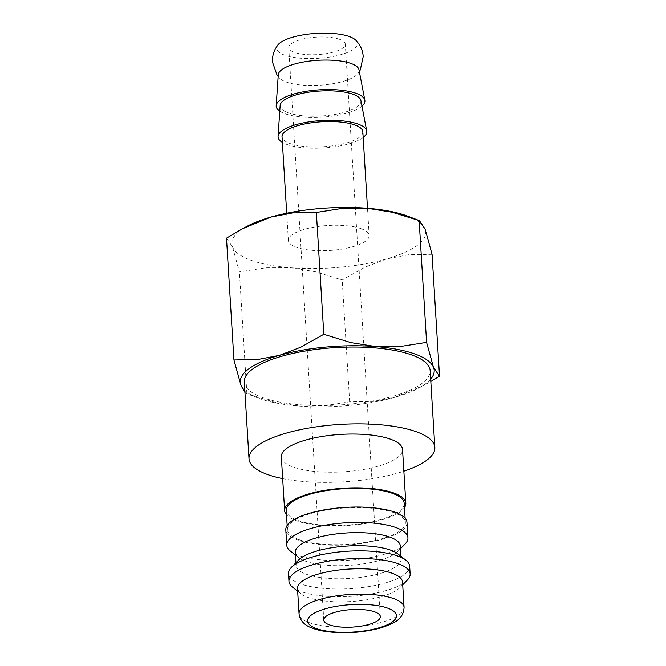 <?xml version="1.0" encoding="UTF-8"?>
<svg xmlns="http://www.w3.org/2000/svg" width="666" height="666" viewBox="0 0 666 666"><rect width="100%" height="100%" fill="white"/><g stroke="black" fill="none" stroke-linecap="round" stroke-linejoin="round"><path stroke-width="0.5" stroke-dasharray="3.33 2.5" d="M358.999 69.813A40.468 12.504 -3.5 0 1 357.867 73.643A40.468 12.504 -3.5 0 1 342.774 81.502A40.468 12.504 -3.5 0 1 286.238 82.043A40.468 12.504 -3.5 0 1 279.862 78.413A40.468 12.504 -3.5 0 1 278.271 74.75M404.462 507.6A60.706 18.756 -3.5 0 1 358.05 524.567A60.706 18.756 -3.5 0 1 296.578 520.812A60.706 18.756 -3.5 0 1 286.505 514.818M281.335 456.834A60.706 18.756 176.5 0 0 293.29 467.033A60.706 18.756 176.5 0 0 361.513 469.83A60.706 18.756 176.5 0 0 402.522 449.425M299.051 539.651A59.091 18.257 -3.5 0 1 287.412 529.736A59.091 18.257 -3.5 0 1 327.331 509.873A59.091 18.257 -3.5 0 1 393.731 512.595A59.091 18.257 -3.5 0 1 405.369 522.519A59.091 18.257 -3.5 0 1 365.459 542.382A59.091 18.257 -3.5 0 1 299.051 539.651M404.195 503.305A59.091 18.257 -3.5 0 1 364.285 523.168A59.091 18.257 -3.5 0 1 297.877 520.446A59.091 18.257 -3.5 0 1 286.238 510.522M405.011 544.072A60.706 18.756 -3.5 0 1 357.209 559.49A60.706 18.756 -3.5 0 1 298.693 555.394A60.706 18.756 -3.5 0 1 290.401 551.082M406.984 522.419A60.706 18.756 -3.5 0 1 365.984 542.823A60.706 18.756 -3.5 0 1 297.76 540.026A60.706 18.756 -3.5 0 1 285.797 529.828M400.316 545.962A52.614 16.259 -3.5 0 1 397.793 551.415A52.614 16.259 -3.5 0 1 356.36 564.768A52.614 16.259 -3.5 0 1 305.652 561.222A52.614 16.259 -3.5 0 1 298.46 557.484A52.614 16.259 -3.5 0 1 295.288 552.389M397.943 553.929A52.614 16.259 -3.5 0 1 401.115 559.024A52.614 16.259 -3.5 0 1 365.576 576.714A52.614 16.259 -3.5 0 1 306.452 574.283A52.614 16.259 -3.5 0 1 296.087 565.451A52.614 16.259 -3.5 0 1 298.618 560.006M409.665 566.217A60.706 18.756 -3.5 0 1 368.656 586.621A60.706 18.756 -3.5 0 1 300.433 583.824A60.706 18.756 -3.5 0 1 288.478 573.626M407.226 580.186A60.706 18.756 -3.5 0 1 359.415 595.604A60.706 18.756 -3.5 0 1 300.907 591.508A60.706 18.756 -3.5 0 1 292.607 587.196M402.53 582.076A52.614 16.259 -3.5 0 1 400 587.529A52.614 16.259 -3.5 0 1 358.566 600.882A52.614 16.259 -3.5 0 1 307.858 597.335A52.614 16.259 -3.5 0 1 300.666 593.597A52.614 16.259 -3.5 0 1 297.494 588.503M244.322 381.976A93.082 28.763 176.5 0 0 262.654 397.602A93.082 28.763 176.5 0 0 367.266 401.898A93.082 28.763 176.5 0 0 430.144 370.604M432.059 254.304L408.391 254.745L386.621 258.908L365.101 267.116L342.199 279.986L315.185 271.678L290.301 267.707L265.667 267.782L239.419 271.895L232.451 246.778L226.49 238.128M407.883 216.217A97.128 30.012 -3.5 0 1 425.091 229.187A97.128 30.012 -3.5 0 1 386.621 258.908A97.128 30.012 -3.5 0 1 290.301 267.707A97.128 30.012 -3.5 0 1 250.949 260.223A97.128 30.012 -3.5 0 1 232.451 246.778A97.128 30.012 -3.5 0 1 247.594 226.024M430.661 379.162A97.128 30.012 -3.5 0 1 418.406 388.245A97.128 30.012 -3.5 0 1 395.08 397.219A97.128 30.012 -3.5 0 1 298.759 406.019A97.128 30.012 -3.5 0 1 259.407 398.534A97.128 30.012 -3.5 0 1 258.117 398.052A97.128 30.012 -3.5 0 1 244.838 390.534M244.963 392.515L246.87 393.739L273.884 402.048L298.759 406.019L323.393 405.944L349.65 401.823L373.318 401.382L395.08 397.219L423.518 385.539L430.802 381.476M355.827 40.251A40.468 12.504 -3.5 0 1 341.125 54.604A40.468 12.504 -3.5 0 1 284.598 55.153A40.468 12.504 -3.5 0 1 277.814 45.022M361.954 106.169A44.447 13.736 -3.5 0 1 326.556 116.808A44.447 13.736 -3.5 0 1 284.94 113.695A44.447 13.736 -3.5 0 1 279.77 111.189M363.17 137.446A44.447 13.736 -3.5 0 1 327.564 147.627A44.447 13.736 -3.5 0 1 286.813 144.43A44.447 13.736 -3.5 0 1 282.376 142.391M360.88 100.549A40.468 12.504 -3.5 0 1 334.365 114.519A40.468 12.504 -3.5 0 1 288.12 112.779A40.468 12.504 -3.5 0 1 280.153 105.486M361.197 228.713A40.468 12.504 176.5 0 0 315.709 226.848A40.468 12.504 176.5 0 0 288.378 240.451A40.468 12.504 176.5 0 0 296.345 247.244A40.468 12.504 176.5 0 0 341.825 249.117A40.468 12.504 176.5 0 0 369.164 235.514A40.468 12.504 176.5 0 0 361.197 228.713M362.82 131.776A40.468 12.504 -3.5 0 1 335.481 145.379A40.468 12.504 -3.5 0 1 290.001 143.515A40.468 12.504 -3.5 0 1 282.026 136.721M339.718 39.402A28.33 8.758 176.5 0 0 307.883 38.095A28.33 8.758 176.5 0 0 288.744 47.611A28.33 8.758 176.5 0 0 294.322 52.373A28.33 8.758 176.5 0 0 326.165 53.68A28.33 8.758 176.5 0 0 345.296 44.156A28.33 8.758 176.5 0 0 339.718 39.402M349.65 401.823L342.199 279.986M246.87 393.739L239.419 271.895M282.667 478.596A93.082 28.763 176.5 0 0 403.854 471.187M404.079 607.434A52.614 16.259 -3.5 0 1 382.9 621.986A52.614 16.259 -3.5 0 1 309.415 622.693A52.614 16.259 -3.5 0 1 299.051 613.861M359.332 71.545L357.867 73.643M278.155 76.507L279.862 78.413M287.412 529.736L287.154 525.441M298.46 557.484L295.454 555.094M296.087 565.451L295.92 562.745M300.666 593.597L297.66 591.217M258.117 398.052L246.578 393.639M288.378 240.451L286.705 213.22M323.759 620.063L288.744 47.611M380.311 616.599L345.296 44.156M369.164 235.514L367.499 208.275M418.406 388.245L423.518 385.539M400 587.529L402.697 584.79M401.115 559.024L400.949 556.318M397.793 551.415L400.482 548.676M405.369 522.519L405.111 518.223"/><path stroke-width="1" d="M279.77 111.189A44.447 13.736 -3.5 0 1 276.182 105.678L278.271 74.75A40.468 12.504 -3.5 0 1 294.563 64.061A40.468 12.504 -3.5 0 1 351.09 63.511A40.468 12.504 -3.5 0 1 358.999 69.813L364.843 100.258A44.447 13.736 -3.5 0 1 361.954 106.169M286.505 514.818A60.706 18.756 -3.5 0 1 284.623 510.622A60.706 18.756 -3.5 0 1 325.632 490.218A60.706 18.756 -3.5 0 1 393.856 493.015A60.706 18.756 -3.5 0 1 405.81 503.213A60.706 18.756 -3.5 0 1 404.462 507.6M405.81 503.213L402.522 449.425A60.706 18.756 176.5 0 0 390.567 439.227A60.706 18.756 176.5 0 0 322.344 436.43A60.706 18.756 176.5 0 0 281.335 456.834L284.623 510.622M287.154 525.441L286.238 510.522A59.091 18.257 -3.5 0 1 326.157 490.659A59.091 18.257 -3.5 0 1 392.557 493.389A59.091 18.257 -3.5 0 1 404.195 503.305L405.111 518.223M295.454 555.094L290.401 551.082A60.706 18.756 -3.5 0 1 286.738 545.196A60.706 18.756 -3.5 0 1 327.747 524.791A60.706 18.756 -3.5 0 1 395.97 527.589A60.706 18.756 -3.5 0 1 407.925 537.787A60.706 18.756 -3.5 0 1 405.011 544.072L400.482 548.676M286.738 545.196L285.797 529.828A60.706 18.756 -3.5 0 1 326.806 509.423A60.706 18.756 -3.5 0 1 395.03 512.229A60.706 18.756 -3.5 0 1 406.984 522.419L407.925 537.787M295.92 562.745L295.288 552.389A52.614 16.259 -3.5 0 1 330.827 534.706A52.614 16.259 -3.5 0 1 389.96 537.129A52.614 16.259 -3.5 0 1 400.316 545.962L400.949 556.318M297.66 591.217L292.607 587.196A60.706 18.756 -3.5 0 1 288.952 581.31L288.478 573.626A60.706 18.756 -3.5 0 1 291.392 567.349L298.618 560.006A52.614 16.259 -3.5 0 1 340.043 546.644A52.614 16.259 -3.5 0 1 390.759 550.191A52.614 16.259 -3.5 0 1 397.943 553.929L406.01 560.331A60.706 18.756 -3.5 0 1 409.665 566.217L410.139 573.901A60.706 18.756 -3.5 0 1 407.226 580.186L402.697 584.79M291.392 567.349A60.706 18.756 -3.5 0 1 339.202 551.931A60.706 18.756 -3.5 0 1 397.71 556.027A60.706 18.756 -3.5 0 1 406.01 560.331M288.952 581.31A60.706 18.756 -3.5 0 1 329.953 560.905A60.706 18.756 -3.5 0 1 398.176 563.711A60.706 18.756 -3.5 0 1 410.139 573.901M297.494 588.503A52.614 16.259 -3.5 0 1 333.042 570.82A52.614 16.259 -3.5 0 1 392.166 573.243A52.614 16.259 -3.5 0 1 402.53 582.076L404.079 607.434A52.614 16.259 -3.5 0 0 393.714 598.601A52.614 16.259 -3.5 0 0 320.229 599.308A52.614 16.259 -3.5 0 0 299.051 613.861L297.494 588.503M403.854 471.187A93.082 28.763 176.5 0 0 434.84 447.444A93.082 28.763 176.5 0 0 416.508 431.818A93.082 28.763 176.5 0 0 311.896 427.522A93.082 28.763 176.5 0 0 249.017 458.807A93.082 28.763 176.5 0 0 267.349 474.442A93.082 28.763 176.5 0 0 282.667 478.596M434.84 447.444L430.144 370.604A93.082 28.763 176.5 0 0 411.804 354.978A93.082 28.763 176.5 0 0 307.201 350.682A93.082 28.763 176.5 0 0 244.322 381.976L249.017 458.807M244.838 390.534A97.128 30.012 -3.5 0 1 240.909 385.09A97.128 30.012 -3.5 0 1 279.379 355.361L257.609 359.523L233.941 359.965L226.49 238.128L242.482 228.729L270.92 217.049L292.682 212.887L316.35 212.446L342.607 208.325L367.241 208.258A97.128 30.012 -3.5 0 1 406.593 215.742A97.128 30.012 -3.5 0 1 407.883 216.217L419.422 220.629L425.091 229.187L432.059 254.304L439.51 376.14L433.549 367.49A97.128 30.012 -3.5 0 1 430.661 379.162M242.482 228.729L247.594 226.024A97.128 30.012 -3.5 0 1 270.92 217.049A97.128 30.012 -3.5 0 1 367.241 208.258L392.116 212.221L419.422 220.629M233.941 359.965L240.909 385.09L244.963 392.515M426.581 342.374L400.333 346.495L375.699 346.561A97.128 30.012 -3.5 0 1 415.051 354.046A97.128 30.012 -3.5 0 1 433.549 367.49L426.581 342.374L419.13 220.538M278.155 76.507L277.014 75L272.486 62.104C272.236 57.359 273.21 52.905 275.408 48.76L277.814 45.022A40.468 12.504 -3.5 0 1 292.915 37.163A40.468 12.504 -3.5 0 1 355.827 40.251L358.674 43.665C361.363 47.519 362.87 51.815 363.203 56.56L360.281 69.905L359.332 71.545M276.182 105.678A44.447 13.736 -3.5 0 1 307.043 91.159A44.447 13.736 -3.5 0 1 356.152 93.34A44.447 13.736 -3.5 0 1 364.843 100.258M282.376 142.391A44.447 13.736 -3.5 0 1 278.063 136.413A44.447 13.736 -3.5 0 1 308.924 121.895A44.447 13.736 -3.5 0 1 358.033 124.076A44.447 13.736 -3.5 0 1 366.725 130.994A44.447 13.736 -3.5 0 1 363.17 137.446M278.063 136.413L280.153 105.486A40.468 12.504 -3.5 0 1 308.25 92.258A40.468 12.504 -3.5 0 1 352.972 94.247A40.468 12.504 -3.5 0 1 360.88 100.549L366.725 130.994M286.705 213.22L282.026 136.721A40.468 12.504 -3.5 0 1 309.365 123.118A40.468 12.504 -3.5 0 1 354.853 124.983A40.468 12.504 -3.5 0 1 362.82 131.776L367.499 208.275M329.337 624.816A28.33 8.758 -3.5 0 1 323.759 620.063A28.33 8.758 -3.5 0 1 342.89 610.539A28.33 8.758 -3.5 0 1 374.733 611.846A28.33 8.758 -3.5 0 1 380.311 616.599A28.33 8.758 -3.5 0 1 361.172 626.123A28.33 8.758 -3.5 0 1 329.337 624.816M279.379 355.361A97.128 30.012 -3.5 0 1 375.699 346.561L350.815 342.599L323.801 334.282L300.899 347.153L279.379 355.361M430.802 381.476L439.51 376.14M323.801 334.282L316.35 212.446M378.546 627.921A44.522 13.753 -3.5 0 1 316.367 628.521A44.522 13.753 -3.5 0 1 325.516 608.741A44.522 13.753 -3.5 0 1 387.704 608.141A44.522 13.753 -3.5 0 1 378.546 627.921M404.079 607.434C403.171 619.139 395.438 623.043 380.303 628.021C360.822 633.083 341.508 634.049 322.344 630.902C311.646 628.612 300.749 625.341 299.051 613.861"/></g></svg>
